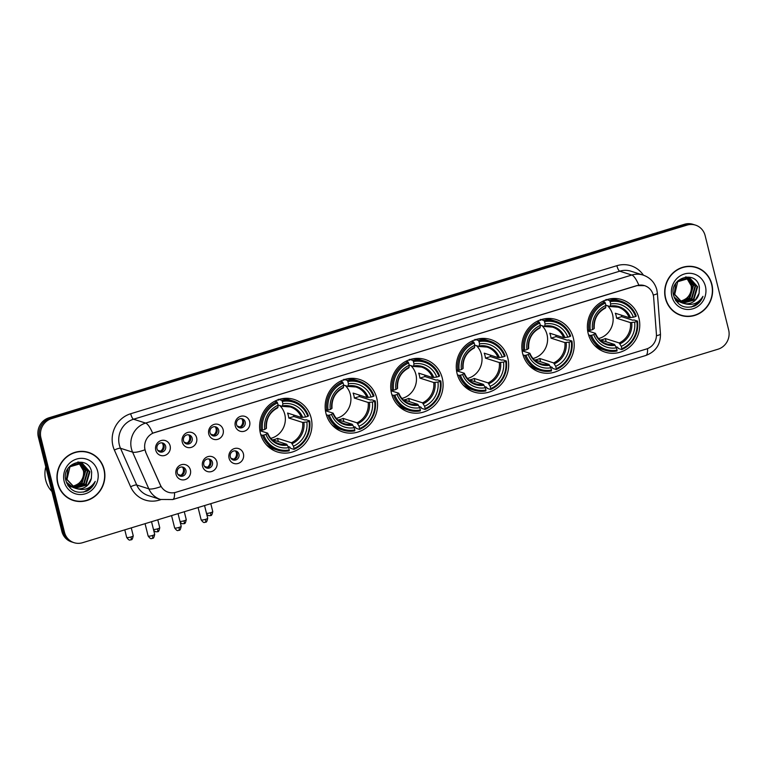 <?xml version="1.0" encoding="UTF-8"?>
<svg xmlns="http://www.w3.org/2000/svg" width="767" height="767" viewBox="0 0 767 767"><rect width="100%" height="100%" fill="white"/><g stroke="black" fill="none" stroke-linecap="round" stroke-linejoin="round"><path stroke-width="1.15" d="M522.653 353.577A27.554 26.059 107.6 0 0 539.661 372.12A27.554 26.059 107.6 0 0 565.873 365.313A27.554 26.059 107.6 0 0 573.38 338.132A27.554 26.059 107.6 0 0 556.372 319.599A27.554 26.059 107.6 0 0 530.17 326.406A27.554 26.059 107.6 0 0 522.653 353.577M325.985 413.471A27.554 26.059 107.6 0 0 342.983 432.003A27.554 26.059 107.6 0 0 369.195 425.206A27.554 26.059 107.6 0 0 376.702 398.025A27.554 26.059 107.6 0 0 359.694 379.483A27.554 26.059 107.6 0 0 333.492 386.29A27.554 26.059 107.6 0 0 325.985 413.471M391.534 393.509A27.554 26.059 107.6 0 0 408.543 412.042A27.554 26.059 107.6 0 0 434.755 405.235A27.554 26.059 107.6 0 0 442.262 378.064A27.554 26.059 107.6 0 0 425.254 359.522A27.554 26.059 107.6 0 0 399.051 366.329A27.554 26.059 107.6 0 0 391.534 393.509M457.094 373.548A27.554 26.059 107.6 0 0 474.102 392.081A27.554 26.059 107.6 0 0 500.314 385.274A27.554 26.059 107.6 0 0 507.821 358.093A27.554 26.059 107.6 0 0 490.813 339.56A27.554 26.059 107.6 0 0 464.61 346.368A27.554 26.059 107.6 0 0 457.094 373.548M588.212 333.616A27.554 26.059 107.6 0 0 605.221 352.158A27.554 26.059 107.6 0 0 631.423 345.351A27.554 26.059 107.6 0 0 638.94 318.171A27.554 26.059 107.6 0 0 621.932 299.638A27.554 26.059 107.6 0 0 595.729 306.436A27.554 26.059 107.6 0 0 588.212 333.616M260.425 433.432A27.554 26.059 107.6 0 0 277.433 451.974A27.554 26.059 107.6 0 0 303.636 445.167A27.554 26.059 107.6 0 0 311.143 417.986A27.554 26.059 107.6 0 0 294.135 399.454A27.554 26.059 107.6 0 0 267.932 406.251A27.554 26.059 107.6 0 0 260.425 433.432M216.908 461.907A7.795 7.373 -72.4 0 1 211.587 471.542A7.795 7.373 -72.4 0 1 202.555 466.278A7.795 7.373 -72.4 0 1 207.876 456.643A7.795 7.373 -72.4 0 1 216.908 461.907M203.811 464.888A4.679 4.42 107.6 0 0 211.146 466.882A4.679 4.42 107.6 0 0 209.535 459.117A4.679 4.42 107.6 0 0 203.811 464.888M243.417 453.834A7.795 7.373 -72.4 0 1 238.096 463.469A7.795 7.373 -72.4 0 1 229.065 458.206A7.795 7.373 -72.4 0 1 234.386 448.57A7.795 7.373 -72.4 0 1 243.417 453.834M230.321 456.816A4.679 4.42 107.6 0 0 237.665 458.81A4.679 4.42 107.6 0 0 236.044 451.044A4.679 4.42 107.6 0 0 230.321 456.816M190.398 469.979A7.795 7.373 -72.4 0 1 185.077 479.615A7.795 7.373 -72.4 0 1 176.046 474.351A7.795 7.373 -72.4 0 1 181.367 464.716A7.795 7.373 -72.4 0 1 190.398 469.979M177.302 472.961A4.679 4.42 107.6 0 0 184.636 474.955A4.679 4.42 107.6 0 0 183.025 467.189A4.679 4.42 107.6 0 0 177.302 472.961M196.62 437.746A7.795 7.373 -72.4 0 1 191.299 447.372A7.795 7.373 -72.4 0 1 182.268 442.118A7.795 7.373 -72.4 0 1 187.589 432.483A7.795 7.373 -72.4 0 1 196.62 437.746M183.524 440.728A4.679 4.42 107.6 0 0 190.868 442.722A4.679 4.42 107.6 0 0 189.248 434.956A4.679 4.42 107.6 0 0 183.524 440.728M223.13 429.673A7.795 7.373 -72.4 0 1 217.809 439.299A7.795 7.373 -72.4 0 1 208.777 434.045A7.795 7.373 -72.4 0 1 214.098 424.41A7.795 7.373 -72.4 0 1 223.13 429.673M210.033 432.655A4.679 4.42 107.6 0 0 217.377 434.649A4.679 4.42 107.6 0 0 215.757 426.883A4.679 4.42 107.6 0 0 210.033 432.655M249.649 421.601A7.795 7.373 -72.4 0 1 244.328 431.227A7.795 7.373 -72.4 0 1 235.287 425.973A7.795 7.373 -72.4 0 1 240.608 416.337A7.795 7.373 -72.4 0 1 249.649 421.601M236.543 424.582A4.679 4.42 107.6 0 0 243.887 426.577A4.679 4.42 107.6 0 0 242.276 418.811A4.679 4.42 107.6 0 0 236.543 424.582M170.111 445.819A7.795 7.373 -72.4 0 1 164.79 455.445A7.795 7.373 -72.4 0 1 155.759 450.191A7.795 7.373 -72.4 0 1 161.08 440.555A7.795 7.373 -72.4 0 1 170.111 445.819M157.014 448.8A4.679 4.42 107.6 0 0 164.349 450.795A4.679 4.42 107.6 0 0 162.738 443.029A4.679 4.42 107.6 0 0 157.014 448.8M208.701 458.944A4.679 4.42 -72.4 0 1 205.92 467.697M235.22 450.871A4.679 4.42 -72.4 0 1 232.43 459.625M182.191 467.017A4.679 4.42 -72.4 0 1 179.411 475.77M188.423 434.784A4.679 4.42 -72.4 0 1 185.633 443.537M214.933 426.711A4.679 4.42 -72.4 0 1 212.143 435.464M241.442 418.638A4.679 4.42 -72.4 0 1 238.652 427.392M161.904 442.856A4.679 4.42 -72.4 0 1 159.124 451.61M145.845 452.127A14.036 13.269 -72.4 0 1 145.068 449.865A14.036 13.269 -72.4 0 1 154.646 432.521L637.003 285.64A14.036 13.269 -72.4 0 1 644.606 285.669A14.036 13.269 -72.4 0 1 653.657 297.5L656.408 334.048A14.036 13.269 -72.4 0 1 646.447 349.004L175.902 492.289A14.036 13.269 -72.4 0 1 168.309 492.261A14.036 13.269 -72.4 0 1 160.418 485.08L145.615 452.06L144.589 447.794M57.717 483.507A25.215 23.844 107.6 0 0 73.277 500.467A25.215 23.844 107.6 0 0 97.256 494.245A25.215 23.844 107.6 0 0 104.13 469.375A25.215 23.844 107.6 0 0 88.569 452.405A25.215 23.844 107.6 0 0 64.591 458.637A25.215 23.844 107.6 0 0 57.717 483.507M72.635 500.257A25.215 23.844 107.6 0 0 76.901 501.043M665.449 298.449A25.215 23.844 107.6 0 0 681.01 315.41A25.215 23.844 107.6 0 0 704.988 309.187A25.215 23.844 107.6 0 0 711.862 284.317A25.215 23.844 107.6 0 0 696.302 267.347A25.215 23.844 107.6 0 0 672.323 273.579A25.215 23.844 107.6 0 0 665.449 298.449M680.367 315.199A25.215 23.844 107.6 0 0 684.643 315.985M174.502 492.625A18.197 4.966 -106.9 0 1 172.738 499.547L160.514 499.47A20.795 19.664 -72.4 0 1 148.827 488.838L132.586 452.127A20.795 19.664 -72.4 0 1 131.435 448.762A20.795 19.664 -72.4 0 1 145.625 423.077A18.197 4.966 73.1 0 1 152.643 433.211L636.85 285.592L644.587 285.66M74.073 542.691L71.494 541.876A15.599 14.746 107.6 0 1 61.868 531.378L38.35 437.056A15.599 14.746 107.6 0 1 48.992 417.785L684.48 224.28A15.599 14.746 107.6 0 1 692.927 224.309L694.212 224.721A15.599 14.746 107.6 0 0 685.775 224.693L50.286 418.197A15.599 14.746 107.6 0 0 39.644 437.468L63.162 531.79A15.599 14.746 107.6 0 0 72.788 542.279A15.599 14.746 107.6 0 1 63.162 531.79L39.644 437.468A15.599 14.746 107.6 0 1 50.286 418.197L685.775 224.693A15.599 14.746 107.6 0 1 694.212 224.721L695.506 225.124A15.599 14.746 107.6 0 0 687.059 225.095L51.571 418.609A15.599 14.746 107.6 0 0 40.929 437.871L64.447 532.202A15.599 14.746 107.6 0 0 74.073 542.691A15.599 14.746 107.6 0 0 82.52 542.72L718.008 349.215A15.599 14.746 107.6 0 0 728.65 329.944L705.132 235.622A15.599 14.746 107.6 0 0 695.506 225.124M638.825 285.171A18.197 4.966 -106.9 0 0 631.816 275.027L145.625 423.077L133.535 419.223A20.795 19.664 107.6 0 0 119.345 444.918A20.795 19.664 107.6 0 0 120.496 448.273L136.727 484.993L148.827 488.838A18.197 4.046 -23.9 0 0 161.022 486.585L145.615 452.06M699.59 268.977A25.215 23.844 107.6 0 0 695.65 267.156M91.858 454.045A25.215 23.844 107.6 0 0 87.917 452.214M88.493 452.655A24.956 23.595 107.6 0 0 64.754 458.819A24.956 23.595 107.6 0 0 57.956 483.431A24.956 23.595 107.6 0 0 73.354 500.218A24.956 23.595 107.6 0 0 97.093 494.063A24.956 23.595 107.6 0 0 103.89 469.442A24.956 23.595 107.6 0 0 88.493 452.655L87.198 452.242A24.956 23.595 107.6 0 0 83.651 451.427M45.78 466.873A26.001 24.582 107.6 0 0 45.704 480.132A26.001 24.582 107.6 0 0 51.916 491.484M78.972 462.683L83.747 469.893C84.725 478.023 81.302 483.392 73.488 486A13.001 12.291 107.6 0 0 83.421 470.717L78.694 462.683M73.488 486L71.609 486.364M80.075 462.75L85.789 470.545L82.146 482.999L72.395 486.911M68.311 486.057L69.193 486.345L68.282 486.019M79.806 462.722L85.281 470.382L81.638 482.836L72.156 486.757M81.149 462.923L87.841 471.187L84.197 483.651L73.344 487.467M67.985 485.578L71.235 486.997L67.793 485.271M80.89 462.875L87.333 471.024L83.689 483.488L73.105 487.342M76.71 488.656A13.001 12.291 107.6 0 0 91.369 478.33L91.656 472.223C88.608 454.016 60.794 463.095 65.876 480.478C69.586 490.784 76.614 494.312 86.959 491.053C90.928 488.943 93.689 485.722 95.233 481.379C90.765 488.464 84.591 490.88 76.71 488.656L75.339 488.301L66.988 479.452L69.95 466.777L82.194 463.201L89.892 471.839L86.249 484.303L74.322 487.927M66.806 483.363L73.287 487.649L66.317 482.06M81.935 463.124L89.375 471.676L85.731 484.14L74.073 487.822M91.369 478.33L87.783 484.792L75.08 488.215M75.339 488.301L66.48 479.289L67.966 468.599M78.033 462.098L78.742 462.53M77.755 462.07L78.464 462.52M78.368 461.993L78.857 462.175M79.106 462.28L79.835 462.626M78.838 462.223L79.567 462.587M77.707 462.07L80.899 462.827M78.1 462.022L80.142 462.549M79.883 462.472L80.64 462.76M70.286 465.751L81.062 462.865L82.194 463.201M64.179 481.542A18.197 17.21 107.6 0 0 85.252 493.814A18.197 17.21 107.6 0 0 97.668 471.341A18.197 17.21 107.6 0 0 76.595 459.069A18.197 17.21 107.6 0 0 64.179 481.542M83.162 464.275L84.792 467.582M68.694 498.425A24.956 23.595 107.6 0 0 72.069 499.816L73.354 500.218M95.233 481.379L91.321 487.611L83.478 492.155M696.225 267.597A24.956 23.595 107.6 0 0 672.486 273.761A24.956 23.595 107.6 0 0 665.689 298.373A24.956 23.595 107.6 0 0 681.086 315.16A24.956 23.595 107.6 0 0 704.825 309.005A24.956 23.595 107.6 0 0 711.623 284.384A24.956 23.595 107.6 0 0 696.225 267.597L694.931 267.184A24.956 23.595 107.6 0 0 691.383 266.37M686.705 277.625L691.479 284.825C692.457 292.965 689.034 298.334 681.221 300.942A13.001 12.291 107.6 0 0 691.153 285.66L686.427 277.625M681.221 300.942L679.341 301.306M687.817 277.692L693.531 285.477L689.888 297.941L680.128 301.853M676.043 301L676.925 301.287L676.015 300.961M687.539 277.664L693.013 285.314L689.37 297.778L679.898 301.699M688.891 277.865L695.573 286.129L691.93 298.593L681.077 302.409M675.717 300.52L678.977 301.939L675.535 300.213M688.622 277.817L695.065 285.966L691.422 298.43L680.837 302.284M684.442 303.598A13.001 12.291 107.6 0 0 699.101 293.272L699.389 287.165C696.34 268.958 668.527 278.038 673.618 295.42C677.319 305.726 684.346 309.254 694.691 305.995C698.66 303.885 701.422 300.664 702.975 296.321C698.497 303.396 692.323 305.822 684.442 303.598L683.071 303.243L674.72 294.394L677.683 281.719L689.926 278.143L697.625 286.781L693.982 299.245L682.055 302.869M674.548 298.305L681.019 302.591L674.049 297.002M689.667 278.066L697.117 286.618L693.473 299.082L681.815 302.764M699.101 293.272L695.516 299.734L682.812 303.157M682.563 303.08L674.212 294.231L675.698 283.541M685.765 277.04L686.475 277.472M685.487 277.012L686.197 277.462M686.101 276.935L686.59 277.117M686.839 277.213L687.577 277.568M686.57 277.165L687.299 277.529M685.439 277.012L688.641 277.769M685.832 276.964L687.874 277.491M687.625 277.414L688.373 277.702M678.028 280.693L688.795 277.807L689.926 278.143M671.911 296.484A18.197 17.21 107.6 0 0 692.994 308.756A18.197 17.21 107.6 0 0 705.41 286.283A18.197 17.21 107.6 0 0 684.327 274.001A18.197 17.21 107.6 0 0 671.911 296.484M690.904 279.217L692.524 282.524M676.436 313.367A24.956 23.595 107.6 0 0 679.802 314.758L681.086 315.16M702.975 296.321L699.053 302.553L691.211 307.097M270.77 438.369A19.242 18.187 107.6 0 0 284.778 414.362A19.242 18.187 107.6 0 0 279.763 405.551M293.579 414.985A24.697 23.355 -72.4 0 1 293.847 416.481L304.978 420.028L306.244 419.798L309.695 420.901L309.053 421.294A24.745 23.403 107.6 0 1 294.039 448.484L293.464 446.183A22.358 21.14 107.6 0 0 306.838 421.965L302.639 422.435L288.785 418.025A19.242 18.187 107.6 0 0 288.325 415.493A19.242 18.187 107.6 0 0 287.548 413.058L301.402 417.469L305.602 417.008A22.358 21.14 107.6 0 0 282.889 403.778L282.314 401.477A24.745 23.403 107.6 0 1 307.816 416.328L308.459 415.935A25.79 24.381 107.6 0 0 293.282 401.036A25.79 24.381 107.6 0 0 281.748 400.384L282.314 401.477M263.752 435.09L262.467 435.282A25.79 24.381 107.6 0 0 277.644 450.181A25.79 24.381 107.6 0 0 289.178 450.833L289.255 449.941A24.745 23.403 107.6 0 1 263.752 435.09L265.967 434.419A22.358 21.14 107.6 0 0 288.68 447.64L286.628 444.227L272.764 439.817A19.242 18.187 107.6 0 0 277.549 438.36L291.412 442.77L293.464 446.183M259.879 430.68L267.558 433.115L265.967 434.419M277.491 399.99L278.296 400.249L278.296 399.281M294.039 448.484L293.962 449.376L290.511 448.283L289.993 447.151L288.114 446.547M293.282 401.036L289.83 399.933A25.79 24.381 107.6 0 0 281.067 398.907M266.446 444.85A25.79 24.381 107.6 0 0 274.193 449.088L277.644 450.181M278.939 399.482L281.748 400.384M293.962 449.376A25.79 24.381 107.6 0 0 309.695 420.901M262.467 435.282L260.78 434.745M307.816 416.328L305.602 417.008M306.838 421.965L309.053 421.294M288.68 447.64L289.255 449.941M282.889 403.778L282.333 406.366L278.047 405.005M302.687 417.44A20 18.907 107.6 0 0 282.726 405.81L282.333 406.366M267.558 433.115L267.424 433.518A20 18.907 107.6 0 0 287.376 445.138M259.773 429.856L262.515 430.124A24.745 23.403 107.6 0 1 277.529 402.934L276.964 401.841A25.79 24.381 107.6 0 0 261.231 430.316M276.964 401.841L274.864 401.17M277.529 402.934L278.105 405.235A22.358 21.14 107.6 0 0 264.73 429.453L262.515 430.124M264.73 429.453L266.187 428.552A20 18.907 107.6 0 1 277.942 407.267L278.105 405.235M278.354 441.591L277.549 438.36M288.785 418.025L293.847 416.481M336.329 418.408A19.242 18.187 107.6 0 0 350.337 394.401A19.242 18.187 107.6 0 0 345.323 385.58M359.138 395.015A24.697 23.355 -72.4 0 1 359.407 396.52L370.528 400.067L371.803 399.837L375.255 400.94L374.612 401.333A24.745 23.403 107.6 0 1 359.598 428.523L359.023 426.222A22.358 21.14 107.6 0 0 372.398 402.004L368.198 402.474L354.344 398.063A19.242 18.187 107.6 0 0 353.884 395.532A19.242 18.187 107.6 0 0 353.108 393.097L366.962 397.507L371.161 397.038A22.358 21.14 107.6 0 0 348.448 383.816L347.873 381.515A24.745 23.403 107.6 0 1 373.376 396.366L374.018 395.973A25.79 24.381 107.6 0 0 358.841 381.065A25.79 24.381 107.6 0 0 347.307 380.413L347.873 381.515M329.311 415.129L328.027 415.321A25.79 24.381 107.6 0 0 343.204 430.22A25.79 24.381 107.6 0 0 354.738 430.872L354.805 429.98A24.745 23.403 107.6 0 1 329.311 415.129L331.526 414.448A22.358 21.14 107.6 0 0 354.239 427.679L352.187 424.266L338.324 419.856A19.242 18.187 107.6 0 0 343.108 418.398L356.971 422.809L359.023 426.222M325.438 410.719L333.118 413.154L331.526 414.448M343.05 380.029L343.856 380.288L343.856 379.32M359.598 428.523L359.522 429.415L356.07 428.312L355.552 427.19L353.673 426.586M358.841 381.065L355.389 379.972A25.79 24.381 107.6 0 0 346.626 378.946M332.006 424.889A25.79 24.381 107.6 0 0 339.752 429.117L343.204 430.22M344.498 379.521L347.307 380.413M359.522 429.415A25.79 24.381 107.6 0 0 375.255 400.94M328.027 415.321L326.339 414.784M373.376 396.366L371.161 397.038M372.398 402.004L374.612 401.333M354.239 427.679L354.805 429.98M348.448 383.816L347.892 386.405L343.606 385.034M368.246 397.479A20 18.907 107.6 0 0 348.285 385.849L347.892 386.405M333.118 413.154L332.983 413.557A20 18.907 107.6 0 0 352.935 425.177M325.333 409.894L328.075 410.163A24.745 23.403 107.6 0 1 343.089 382.973L342.523 381.87A25.79 24.381 107.6 0 0 326.79 410.355M342.523 381.87L340.414 381.209M343.089 382.973L343.664 385.274A22.358 21.14 107.6 0 0 330.289 409.492L328.075 410.163M330.289 409.492L331.737 408.59A20 18.907 107.6 0 1 343.501 387.306L343.664 385.274M343.913 421.629L343.108 418.398M354.344 398.063L359.407 396.52M401.889 398.447A19.242 18.187 107.6 0 0 415.896 374.44A19.242 18.187 107.6 0 0 410.882 365.619M424.697 375.053A24.697 23.355 -72.4 0 1 424.956 376.559L436.087 380.096L437.363 379.876L440.814 380.969L440.172 381.372A24.745 23.403 107.6 0 1 425.158 408.552L424.582 406.261A22.358 21.14 107.6 0 0 437.957 382.043L433.758 382.512L419.904 378.102A19.242 18.187 107.6 0 0 419.444 375.571A19.242 18.187 107.6 0 0 418.667 373.136L432.521 377.546L436.72 377.076A22.358 21.14 107.6 0 0 414.007 363.855L413.432 361.554A24.745 23.403 107.6 0 1 438.935 376.405L439.577 376.012A25.79 24.381 107.6 0 0 424.4 361.104A25.79 24.381 107.6 0 0 412.867 360.452L413.432 361.554M394.871 395.168L393.586 395.35A25.79 24.381 107.6 0 0 408.763 410.259A25.79 24.381 107.6 0 0 420.297 410.911L420.364 410.009A24.745 23.403 107.6 0 1 394.871 395.168L397.085 394.487A22.358 21.14 107.6 0 0 419.798 407.718L417.747 404.295L403.883 399.885A19.242 18.187 107.6 0 0 408.667 398.428L422.531 402.838L424.582 406.261M390.997 390.748L398.677 393.193L397.085 394.487M408.61 360.068L409.415 360.317L409.415 359.359M425.158 408.552L425.081 409.453L421.629 408.351L421.112 407.219L419.233 406.625M424.4 361.104L420.949 360.011A25.79 24.381 107.6 0 0 412.186 358.985M397.565 404.928A25.79 24.381 107.6 0 0 405.312 409.156L408.763 410.259M410.057 359.56L412.867 360.452M425.081 409.453A25.79 24.381 107.6 0 0 440.814 380.969M393.586 395.35L391.899 394.823M438.935 376.405L436.72 377.076M437.957 382.043L440.172 381.372M419.798 407.718L420.364 410.009M414.007 363.855L413.451 366.444L409.166 365.073M433.796 377.508A20 18.907 107.6 0 0 413.844 365.888L413.451 366.444M398.677 393.193L398.543 393.586A20 18.907 107.6 0 0 418.494 405.216M390.892 389.924L393.634 390.202A24.745 23.403 107.6 0 1 408.648 363.012L408.073 361.909A25.79 24.381 107.6 0 0 392.349 390.393M408.073 361.909L405.973 361.247M408.648 363.012L409.223 365.313A22.358 21.14 107.6 0 0 395.849 389.521L393.634 390.202M395.849 389.521L397.296 388.629A20 18.907 107.6 0 1 409.06 367.345L409.223 365.313M409.473 401.668L408.667 398.428M419.904 378.102L424.956 376.559M467.448 378.476A19.242 18.187 107.6 0 0 481.455 354.479A19.242 18.187 107.6 0 0 476.432 345.658M490.257 355.092A24.697 23.355 -72.4 0 1 490.516 356.597L501.647 360.135L502.922 359.915L506.373 361.008L505.731 361.401A24.745 23.403 107.6 0 1 490.707 388.591L490.142 386.3A22.358 21.14 107.6 0 0 503.516 362.082L499.317 362.551L485.463 358.141A19.242 18.187 107.6 0 0 485.003 355.6A19.242 18.187 107.6 0 0 484.217 353.175L498.08 357.585L502.28 357.115A22.358 21.14 107.6 0 0 479.567 343.894L478.992 341.593A24.745 23.403 107.6 0 1 504.494 356.444L505.137 356.041A25.79 24.381 107.6 0 0 489.96 341.142A25.79 24.381 107.6 0 0 478.426 340.49L478.992 341.593M460.43 375.197L459.145 375.389A25.79 24.381 107.6 0 0 474.322 390.298A25.79 24.381 107.6 0 0 485.856 390.949L485.923 390.048A24.745 23.403 107.6 0 1 460.43 375.197L462.645 374.526A22.358 21.14 107.6 0 0 485.358 387.747L483.306 384.334L469.442 379.924A19.242 18.187 107.6 0 0 474.227 378.467L488.09 382.877L490.142 386.3M456.557 370.787L464.236 373.232L462.645 374.526M474.169 340.107L474.974 340.356L474.974 339.388M490.707 388.591L490.64 389.492L487.189 388.39L486.671 387.258L484.792 386.664M489.96 341.142L486.508 340.049A25.79 24.381 107.6 0 0 477.736 339.024M463.124 384.967A25.79 24.381 107.6 0 0 470.871 389.195L474.322 390.298M475.617 339.599L478.426 340.49M490.64 389.492A25.79 24.381 107.6 0 0 506.373 361.008M459.145 375.389L457.458 374.852M504.494 356.444L502.28 357.115M503.516 362.082L505.731 361.401M485.358 387.747L485.923 390.048M479.567 343.894L479.011 346.473L474.725 345.112M499.355 357.547A20 18.907 107.6 0 0 479.404 345.927L479.011 346.473M464.236 373.232L464.093 373.625A20 18.907 107.6 0 0 484.054 385.255M456.451 369.962L459.193 370.24A24.745 23.403 107.6 0 1 474.207 343.05L473.632 341.948A25.79 24.381 107.6 0 0 457.909 370.423M473.632 341.948L471.532 341.277M474.207 343.05L474.783 345.351A22.358 21.14 107.6 0 0 461.408 369.56L459.193 370.24M461.408 369.56L462.856 368.659A20 18.907 107.6 0 1 474.61 347.384L474.783 345.351M475.032 381.707L474.227 378.467M485.463 358.141L490.516 356.597M533.007 358.515A19.242 18.187 107.6 0 0 547.015 334.517A19.242 18.187 107.6 0 0 541.991 325.697M555.816 335.131A24.697 23.355 -72.4 0 1 556.075 336.636L567.206 340.174L568.481 339.944L571.933 341.047L571.29 341.44A24.745 23.403 107.6 0 1 556.267 368.63L555.701 366.329A22.358 21.14 107.6 0 0 569.076 342.12L564.876 342.581L551.022 338.17A19.242 18.187 107.6 0 0 550.562 335.639A19.242 18.187 107.6 0 0 549.776 333.214L563.64 337.624L567.839 337.154A22.358 21.14 107.6 0 0 545.126 323.923L544.551 321.632A24.745 23.403 107.6 0 1 570.054 336.473L570.696 336.08A25.79 24.381 107.6 0 0 555.519 321.181A25.79 24.381 107.6 0 0 543.976 320.529L544.551 321.632M525.989 355.236L524.705 355.428A25.79 24.381 107.6 0 0 539.882 370.327A25.79 24.381 107.6 0 0 551.415 370.979L551.483 370.087A24.745 23.403 107.6 0 1 525.989 355.236L528.204 354.565A22.358 21.14 107.6 0 0 550.917 367.786L548.865 364.373L535.002 359.963A19.242 18.187 107.6 0 0 539.786 358.505L553.649 362.916L555.701 366.329M522.116 350.826L529.796 353.271L528.204 354.565M539.728 320.136L540.534 320.395L540.524 319.427M556.267 368.63L556.2 369.521L552.748 368.428L552.221 367.297L550.351 366.703M555.519 321.181L552.058 320.079A25.79 24.381 107.6 0 0 543.295 319.062M528.684 365.006A25.79 24.381 107.6 0 0 536.421 369.234L539.882 370.327M541.176 319.638L543.976 320.529M556.2 369.521A25.79 24.381 107.6 0 0 571.933 341.047M524.705 355.428L523.017 354.891M570.054 336.473L567.839 337.154M569.076 342.12L571.29 341.44M550.917 367.786L551.483 370.087M545.126 323.923L544.57 326.512L540.284 325.15M564.915 337.585A20 18.907 107.6 0 0 544.963 325.965L544.57 326.512M529.796 353.271L529.652 353.664A20 18.907 107.6 0 0 549.613 365.284M522.011 350.001L524.743 350.27A24.745 23.403 107.6 0 1 539.767 323.089L539.191 321.987A25.79 24.381 107.6 0 0 523.458 350.461M539.191 321.987L537.092 321.315M539.767 323.089L540.342 325.381A22.358 21.14 107.6 0 0 526.958 349.599L524.743 350.27M526.958 349.599L528.415 348.697A20 18.907 107.6 0 1 540.169 327.423L540.342 325.381M540.591 361.746L539.786 358.505M551.022 338.17L556.075 336.636M598.567 338.554A19.242 18.187 107.6 0 0 612.574 314.547A19.242 18.187 107.6 0 0 607.55 305.736M621.375 315.17A24.697 23.355 -72.4 0 1 621.634 316.666L632.765 320.213L634.031 319.983L637.492 321.085L636.85 321.478A24.745 23.403 107.6 0 1 621.826 348.669L621.26 346.368A22.358 21.14 107.6 0 0 634.635 322.15L630.436 322.619L616.572 318.209A19.242 18.187 107.6 0 0 616.122 315.678A19.242 18.187 107.6 0 0 615.335 313.243L629.199 317.653L633.398 317.193A22.358 21.14 107.6 0 0 610.685 303.962L610.11 301.661A24.745 23.403 107.6 0 1 635.613 316.512L636.246 316.119A25.79 24.381 107.6 0 0 621.069 301.22A25.79 24.381 107.6 0 0 609.535 300.568L610.11 301.661M591.549 335.275L590.264 335.467A25.79 24.381 107.6 0 0 605.431 350.366A25.79 24.381 107.6 0 0 616.975 351.018L617.042 350.126A24.745 23.403 107.6 0 1 591.549 335.275L593.763 334.604A22.358 21.14 107.6 0 0 616.467 347.825L614.425 344.412L600.561 340.002A19.242 18.187 107.6 0 0 605.345 338.544L619.209 342.954L621.26 346.368M587.675 330.865L595.355 333.309L593.763 334.604M605.288 300.175L606.093 300.434L606.083 299.466M621.826 348.669L621.759 349.56L618.307 348.467L617.78 347.336L615.901 346.732M621.069 301.22L617.617 300.118A25.79 24.381 107.6 0 0 608.854 299.092M594.243 345.045A25.79 24.381 107.6 0 0 601.98 349.273L605.431 350.366M606.735 299.667L609.535 300.568M621.759 349.56A25.79 24.381 107.6 0 0 637.492 321.085M590.264 335.467L588.577 334.93M635.613 316.512L633.398 317.193M634.635 322.15L636.85 321.478M616.467 347.825L617.042 350.126M610.685 303.962L610.129 306.551L605.844 305.189M630.474 317.624A20 18.907 107.6 0 0 610.513 306.004L610.129 306.551M595.355 333.309L595.211 333.703A20 18.907 107.6 0 0 615.172 345.323M587.57 330.04L590.302 330.309A24.745 23.403 107.6 0 1 605.326 303.118L604.751 302.025A25.79 24.381 107.6 0 0 589.018 330.5M604.751 302.025L602.651 301.354M605.326 303.118L605.901 305.419A22.358 21.14 107.6 0 0 592.517 329.637L590.302 330.309M592.517 329.637L593.974 328.736A20 18.907 107.6 0 1 605.729 307.452L605.901 305.419M606.151 341.775L605.345 338.544M616.572 318.209L621.634 316.666M157.666 450.267L160.524 451.178A5.724 5.407 107.6 0 0 162.355 443.144M184.176 442.195L187.033 443.105A5.724 5.407 107.6 0 0 188.864 435.071M210.695 434.122L213.542 435.033A5.724 5.407 107.6 0 0 215.383 426.998M237.204 426.049L240.052 426.96A5.724 5.407 107.6 0 0 241.893 418.926M177.954 474.428L180.801 475.339A5.724 5.407 107.6 0 0 182.642 467.304M204.463 466.355L207.32 467.266A5.724 5.407 107.6 0 0 209.151 459.232M230.972 458.282L233.83 459.193A5.724 5.407 107.6 0 0 235.661 451.159M616.869 265.698A5.196 1.419 -106.9 0 0 619.717 271.182L133.535 419.223A5.196 1.419 -106.9 0 1 130.678 413.749L616.869 265.698A26.001 24.582 -72.4 0 1 643.417 275.18M630.973 271.221A20.795 19.664 107.6 0 0 619.717 271.182L631.816 275.027A20.795 19.664 -72.4 0 1 643.072 275.065L630.973 271.221M144.886 449.826A18.197 4.046 -23.9 0 1 132.586 452.127L120.496 448.273A5.196 1.16 156.1 0 0 114.379 450.056A26.001 24.582 -72.4 0 1 130.678 413.749M647.53 348.621A18.197 4.966 73.1 0 1 645.756 355.505L172.738 499.547M656.437 335.745A18.197 2.32 -4.3 0 0 660.454 333.961C660.579 344.546 655.68 351.727 645.756 355.505M653.254 295.036A18.197 2.32 -4.3 0 0 657.377 293.234L660.454 333.961M160.955 499.605L159.296 500.113A26.001 24.582 -72.4 0 1 130.62 486.777L114.379 450.056M687.059 225.095L684.48 224.28M51.571 418.609L48.992 417.785M40.929 437.871L38.35 437.056M64.447 532.202L61.868 531.378M130.62 486.777A5.196 1.16 156.1 0 1 136.727 484.993A20.795 19.664 107.6 0 0 148.415 495.626L160.514 499.47M159.057 499.01A5.196 1.419 -106.9 0 0 159.296 500.113M291.412 442.77A19.242 18.187 107.6 0 0 302.639 422.435M267.683 433.211C269.879 438.436 273.541 441.907 278.651 443.623A19.242 18.187 107.6 0 0 286.628 444.227M292.169 443.681A20 18.907 107.6 0 0 303.924 422.406M301.402 417.469A19.242 18.187 107.6 0 0 290.31 406.961A19.242 18.187 107.6 0 0 282.544 406.337M356.971 422.809A19.242 18.187 107.6 0 0 368.198 402.474M333.242 413.25C335.438 418.475 339.1 421.946 344.21 423.662A19.242 18.187 107.6 0 0 352.187 424.266M357.729 423.72A20 18.907 107.6 0 0 369.483 402.435M366.962 397.507A19.242 18.187 107.6 0 0 355.869 386.999A19.242 18.187 107.6 0 0 348.103 386.376M422.531 402.838A19.242 18.187 107.6 0 0 433.758 382.512M398.802 393.279C400.997 398.504 404.66 401.985 409.77 403.701A19.242 18.187 107.6 0 0 417.747 404.295M423.279 403.758A20 18.907 107.6 0 0 435.042 382.474M432.521 377.546A19.242 18.187 107.6 0 0 421.428 367.038A19.242 18.187 107.6 0 0 413.662 366.405M488.09 382.877A19.242 18.187 107.6 0 0 499.317 362.551M464.361 373.318C466.557 378.543 470.209 382.014 475.329 383.74A19.242 18.187 107.6 0 0 483.306 384.334M488.838 383.797A20 18.907 107.6 0 0 500.602 362.513M498.08 357.585A19.242 18.187 107.6 0 0 486.987 347.077A19.242 18.187 107.6 0 0 479.212 346.444M553.649 362.916A19.242 18.187 107.6 0 0 564.876 342.581M529.92 353.357C532.116 358.582 535.769 362.053 540.888 363.779A19.242 18.187 107.6 0 0 548.865 364.373M554.397 363.826A20 18.907 107.6 0 0 566.151 342.552M563.64 337.624A19.242 18.187 107.6 0 0 552.547 327.116A19.242 18.187 107.6 0 0 544.771 326.483M619.209 342.954A19.242 18.187 107.6 0 0 630.436 322.619M595.48 333.396C597.675 338.621 601.328 342.092 606.438 343.817A19.242 18.187 107.6 0 0 614.425 344.412M619.957 343.865A20 18.907 107.6 0 0 631.711 322.591M629.199 317.653A19.242 18.187 107.6 0 0 618.106 307.145A19.242 18.187 107.6 0 0 610.331 306.522M131.004 536.938A3.375 0.604 166 0 1 126.68 537.418C129.949 541.924 130.141 539.306 130.946 539.834A3.375 0.92 -106.9 0 0 131.004 536.938A3.375 0.604 166 0 0 133.237 535.788L131.262 527.878M130.764 539.834A3.375 0.92 -106.9 0 0 130.946 539.834C130.889 538.961 132.02 541.809 133.237 535.788M157.273 531.761A3.375 0.92 -106.9 0 0 157.456 531.761A3.375 0.92 -106.9 0 0 157.513 528.866A3.375 0.604 166 0 1 153.477 529.508M157.772 519.805L159.747 527.715A3.375 0.604 166 0 1 157.513 528.866M183.783 523.688A3.375 0.92 -106.9 0 0 183.965 523.688A3.375 0.92 -106.9 0 0 184.032 520.793A3.375 0.604 166 0 1 179.986 521.435M184.291 511.733L186.256 519.643A3.375 0.604 166 0 1 184.032 520.793M210.292 515.616A3.375 0.92 -106.9 0 0 210.474 515.616A3.375 0.92 -106.9 0 0 210.541 512.72A3.375 0.604 166 0 1 206.496 513.363M210.8 503.66L212.766 511.57A3.375 0.604 166 0 1 210.541 512.72M152.46 535.51A3.375 0.604 166 0 1 148.127 535.989C151.406 540.495 151.588 537.878 152.393 538.405A3.375 0.92 -106.9 0 0 152.46 535.51A3.375 0.604 166 0 0 154.685 534.359L151.53 521.704M152.211 538.405A3.375 0.92 -106.9 0 0 152.393 538.405C152.336 537.533 153.467 540.38 154.685 534.359M178.97 527.437A3.375 0.604 166 0 1 174.636 527.917C177.915 532.423 178.097 529.805 178.903 530.333A3.375 0.92 -106.9 0 0 178.97 527.437A3.375 0.604 166 0 0 181.194 526.287L178.04 513.631M178.721 530.333A3.375 0.92 -106.9 0 0 178.903 530.333C178.845 529.46 179.977 532.308 181.194 526.287M205.479 519.364A3.375 0.604 166 0 1 201.146 519.844C204.425 524.35 204.616 521.733 205.412 522.26A3.375 0.92 -106.9 0 0 205.479 519.364A3.375 0.604 166 0 0 207.704 518.214L204.549 505.558M205.23 522.26A3.375 0.92 -106.9 0 0 205.412 522.26C205.355 521.387 206.486 524.235 207.704 518.214M657.377 293.234L656.82 289.753C654.788 282.496 650.205 277.596 643.072 275.065M682.553 303.08L683.071 303.243M282.256 398.667L282.802 398.85M290.31 406.961L282.448 406.376M267.28 445.742L267.836 445.915M266.446 428.264C265.948 418.916 269.706 412.1 277.712 407.823M347.815 378.706L348.362 378.879M355.869 386.999L348.007 386.415M332.84 425.781L333.386 425.953M332.006 408.303C331.507 398.955 335.265 392.138 343.271 387.853M413.375 358.745L413.921 358.918M421.428 367.038L413.566 366.453M398.399 405.81L398.945 405.992M397.565 388.342C397.066 378.994 400.825 372.177 408.83 367.892M478.934 338.784L479.48 338.956M486.987 347.077L479.126 346.492M463.958 385.849L464.505 386.022M463.124 368.371C462.626 359.033 466.384 352.216 474.389 347.93M544.493 318.823L545.04 318.995M552.547 327.116L544.685 326.521M529.518 365.888L530.064 366.06M528.684 348.41C528.185 339.062 531.943 332.255 539.949 327.969M610.053 298.852L610.599 299.034M618.106 307.145L610.244 306.56M595.077 345.927L595.623 346.099M594.243 328.449C593.744 319.101 597.503 312.284 605.508 308.008M126.68 537.418L124.791 529.853M153.726 530.505L155.471 531.761L157.456 531.761C157.398 530.889 158.529 533.736 159.747 527.715M180.235 522.432L181.98 523.688L183.965 523.688C183.907 522.816 185.039 525.663 186.256 519.643M206.745 514.36L208.49 515.616L210.474 515.616C210.417 514.743 211.548 517.591 212.766 511.57M148.127 535.989L145.059 523.679M174.636 527.917L171.568 515.606M201.146 519.844L198.078 507.533"/></g></svg>
